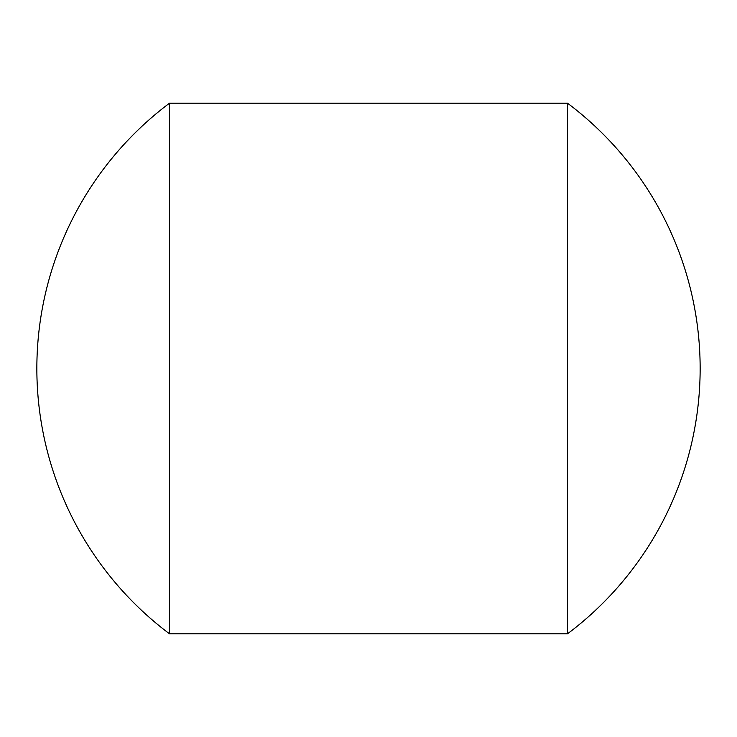 <?xml version="1.0" encoding="UTF-8"?>
<svg xmlns="http://www.w3.org/2000/svg" width="737" height="737" viewBox="0 0 737 737"><rect width="100%" height="100%" fill="white"/><g stroke="black" fill="none" stroke-linecap="round" stroke-linejoin="round"><path stroke-width="1.11" d="M169.51 368.5L169.51 103.18A331.65 331.65 0 0 0 169.51 633.82L169.51 368.5M567.49 103.18A331.65 331.65 0 0 1 567.49 633.82L567.49 103.18L169.51 103.18M567.49 633.82L169.51 633.82"/></g></svg>
